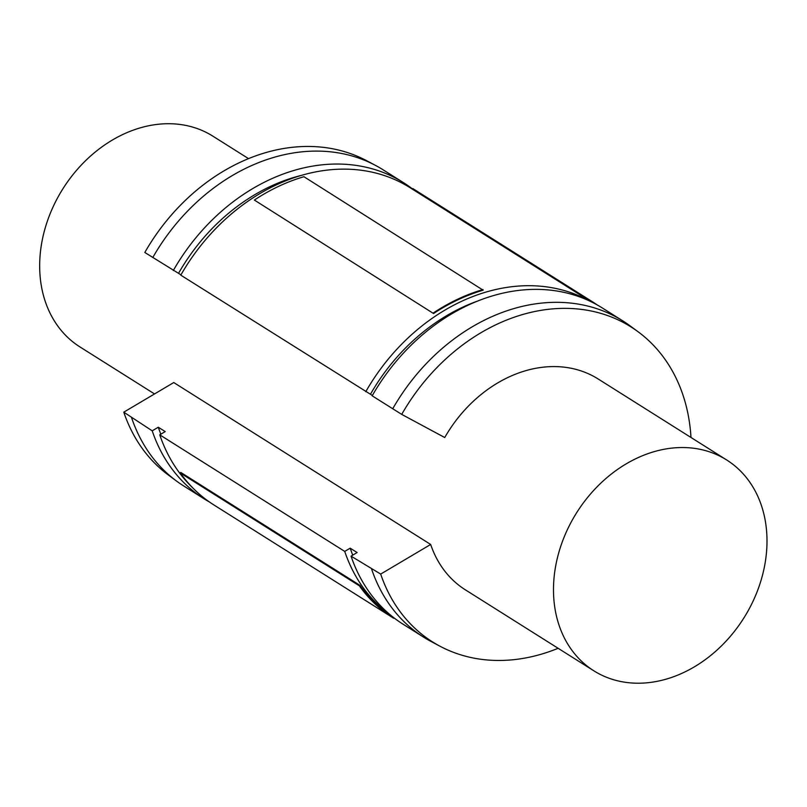 <?xml version="1.0" encoding="UTF-8"?>
<svg xmlns="http://www.w3.org/2000/svg" width="807" height="807" viewBox="0 0 807 807"><rect width="100%" height="100%" fill="white"/><g stroke="black" fill="none" stroke-linecap="round" stroke-linejoin="round"><path stroke-width="1.21" d="M644.763 682.984A124.591 98.787 -57.8 0 1 593.811 670.788A124.591 98.787 -57.8 0 1 576.662 512.707A124.591 98.787 -57.8 0 1 726.673 459.97A124.591 98.787 -57.8 0 1 758.217 588.838A124.591 98.787 -57.8 0 1 644.763 682.984M690.984 437.485A186.145 147.59 122.2 0 0 638.246 331.879L630.196 325.927A186.891 148.185 122.2 0 0 622.954 320.974L602.405 308.022A186.891 148.185 122.2 0 0 372.168 395.823L401.715 414.395L444.738 437.525A124.591 98.787 -57.8 0 1 598.219 379.018L726.673 459.97M248.536 158.636L212.846 136.151A124.591 98.787 122.2 0 0 62.845 188.878A124.591 98.787 122.2 0 0 79.994 346.96L154.53 393.937M593.811 670.788L465.357 589.826A124.591 98.787 -57.8 0 1 430.666 544.463L173.757 382.548L123.784 412.165A186.145 147.59 122.2 0 0 168.421 475.061L176.471 481.012A186.891 148.185 122.2 0 0 183.714 485.965L204.262 498.918A186.891 148.185 122.2 0 0 209.437 501.994M591.501 301.929L591.894 301.445A184.4 146.208 -57.8 0 1 592.752 301.969L413.688 189.12A184.4 146.208 122.2 0 0 412.831 188.586L412.377 189.151L410.087 187.708A186.145 147.59 122.2 0 0 180.778 275.157L372.37 395.46M412.528 188.959A186.891 148.185 122.2 0 0 403.55 182.695L383.002 169.742A186.891 148.185 122.2 0 0 375.406 165.354L366.56 160.654A186.145 147.59 122.2 0 0 144.806 252.48L180.96 274.834M430.666 544.463L380.692 574.08A186.145 147.59 122.2 0 0 440.097 646.276A186.145 147.59 122.2 0 0 558.131 648.293M638.246 331.879A186.145 147.59 122.2 0 0 401.715 414.395M394.139 617.98L393.836 618.344A184.4 146.208 -57.8 0 1 392.979 617.819A184.4 146.208 -57.8 0 1 359.397 585.852L180.324 472.993L180.788 472.438L359.851 585.287A186.145 147.59 122.2 0 0 392.232 616.477M359.397 585.852L359.851 585.287M180.324 472.993A184.4 146.208 122.2 0 0 213.916 504.96L392.979 617.819M303.936 176.713L483.141 290.187A186.145 147.59 122.2 0 0 433.561 313.53L254.356 200.055A184.4 146.208 122.2 0 1 303.936 176.713M433.561 313.53L254.356 200.055M433.42 312.904A184.4 146.208 -57.8 0 1 483.01 289.562M590.785 301.586L412.377 189.151M591.894 301.445L412.831 188.586M592.752 301.969A184.4 146.208 -57.8 0 1 597.23 304.945M380.692 574.08L351.055 556.144L357.128 552.543L350.188 548.175L344.73 551.413L159.756 434.832L165.213 431.594L158.283 427.226L152.21 430.827L123.784 412.165M131.652 417.875A186.891 148.185 122.2 0 0 176.471 481.012M375.406 165.354A186.891 148.185 122.2 0 0 152.765 257.544M152.21 430.827A186.891 148.185 122.2 0 0 204.262 498.918M403.55 182.695A186.891 148.185 122.2 0 0 173.313 270.496M158.283 427.226A179.416 142.254 122.2 0 0 160.835 434.196M301.576 175.341A179.416 142.254 122.2 0 0 178.539 273.311M159.756 434.832A186.145 147.59 122.2 0 0 193.115 488.245M344.73 551.413A186.145 147.59 122.2 0 0 391.092 615.559M589.392 300.92A186.145 147.59 122.2 0 0 365.753 391.728M350.188 548.175A179.416 142.254 122.2 0 0 352.75 555.145M477.915 300.95A179.416 142.254 122.2 0 0 370.453 394.26M351.055 556.144A186.891 148.185 122.2 0 0 403.117 624.235L423.665 637.187A186.891 148.185 122.2 0 0 431.251 641.585L440.097 646.276M371.613 569.096A186.891 148.185 122.2 0 0 423.665 637.187M622.954 320.974A186.891 148.185 122.2 0 0 392.716 408.776"/></g></svg>
